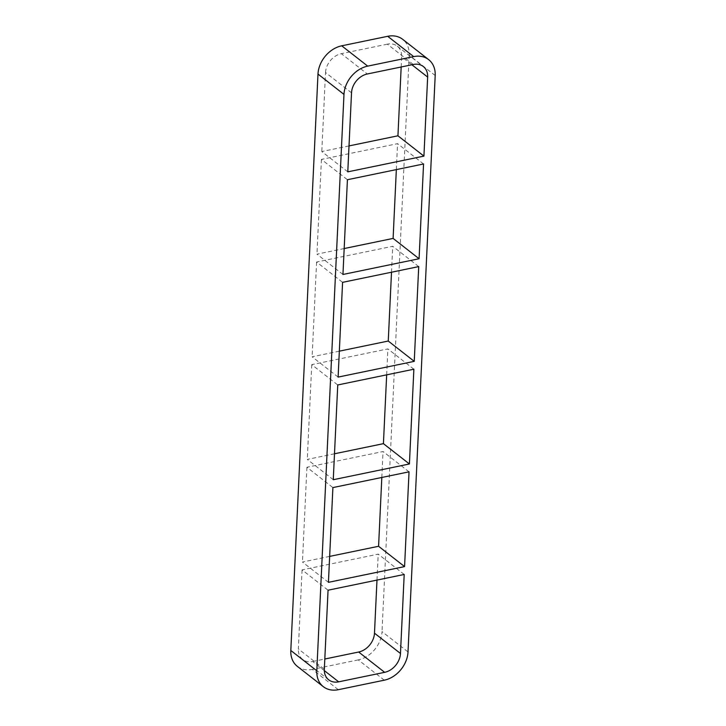 <?xml version="1.0" encoding="UTF-8"?>
<svg xmlns="http://www.w3.org/2000/svg" width="726" height="726" viewBox="0 0 726 726"><rect width="100%" height="100%" fill="white"/><g stroke="black" fill="none" stroke-linecap="round" stroke-linejoin="round"><path stroke-width="0.54" stroke-dasharray="3.63 2.72" d="M423.557 163.976L397.567 143.666L321.427 159.402L347.418 179.721M347.79 171.853L321.8 151.543L349.015 145.917M418.72 266.596L392.73 246.286L316.59 262.022L342.581 282.341M342.953 274.473L316.963 254.164L344.178 248.537M413.874 369.216L387.884 348.907L311.753 364.643L337.744 384.962M338.116 377.093L312.126 356.784L339.332 351.157M409.037 471.836L383.047 451.527L306.916 467.263L332.898 487.582M333.27 479.714L307.279 459.404L334.495 453.777M381.822 477.463L383.047 451.527M386.668 374.843L387.884 348.907M391.505 272.223L392.73 246.286M396.342 169.603L397.567 143.666M401.179 66.983L401.669 56.773L411.896 64.768M328.433 582.334L302.443 562.024L329.658 556.397M306.916 467.263L302.443 562.024M311.753 364.643L307.279 459.404M316.59 262.022L312.126 356.784M351.52 92.828L325.529 72.518L321.8 151.543M321.427 159.402L316.963 254.164M404.2 574.457L378.21 554.147L302.07 569.883L328.061 590.202M376.985 580.083L378.21 554.147M302.07 569.883L298.35 648.917L324.331 669.227M435.192 75.531L409.201 55.212A26.109 20.237 128 0 0 402.667 39.322M384.281 680.189L358.29 659.88A26.109 20.237 128 0 0 382.021 631.611L408.012 651.93M358.29 659.88L312.307 669.39L338.298 689.7M297.342 666.368A26.109 20.237 128 0 0 312.307 669.39M324.331 670.624L312.679 661.522A17.406 13.495 -52 0 1 302.706 659.507A17.406 13.495 -52 0 1 298.35 648.917M312.679 661.522L324.821 659.017M325.529 72.518A17.406 13.495 -52 0 1 341.347 53.67L367.338 73.979M413.321 64.478L387.33 44.168A17.406 13.495 -52 0 1 397.303 46.174A17.406 13.495 -52 0 1 401.669 56.773M387.33 44.168L341.347 53.67M409.201 55.212L382.021 631.611M328.696 679.826L302.706 659.507M397.303 46.174L423.294 66.493"/><path stroke-width="1.09" d="M419.084 258.737L423.557 163.976L347.418 179.721L342.953 274.473L419.084 258.737L393.102 238.418L396.342 169.603M411.896 64.768L427.65 77.083A17.406 13.495 128 0 0 423.294 66.493A17.406 13.495 128 0 0 413.321 64.478L367.338 73.979A17.406 13.495 128 0 0 351.52 92.828L347.79 171.853L423.93 156.117L397.939 135.798L401.179 66.983M349.015 145.917L397.939 135.798M414.247 361.357L418.72 266.596L342.581 282.341L338.116 377.093L414.247 361.357L388.256 341.038L391.505 272.223M344.178 248.537L393.102 238.418M409.41 463.978L413.874 369.216L337.744 384.962L333.27 479.714L409.41 463.978L383.419 443.659L386.668 374.843M339.332 351.157L388.256 341.038M404.573 566.598L409.037 471.836L332.898 487.582L328.433 582.334L404.573 566.598L378.582 546.279L381.822 477.463M334.495 453.777L383.419 443.659M427.65 77.083L423.93 156.117M324.821 659.017L358.662 652.021L384.653 672.33A17.406 13.495 128 0 0 400.471 653.482L404.2 574.457L328.061 590.202L324.331 669.227A17.406 13.495 128 0 0 328.696 679.826A17.406 13.495 128 0 0 338.67 681.832L324.331 670.624M329.658 556.397L378.582 546.279M400.471 653.482L374.48 633.172L376.985 580.083M428.658 59.632L402.667 39.322A26.109 20.237 128 0 0 387.702 36.3L413.693 56.61A26.109 20.237 -52 0 1 428.658 59.632A26.109 20.237 -52 0 1 435.192 75.531L408.012 651.93A26.109 20.237 -52 0 1 384.281 680.189L338.298 689.7A26.109 20.237 -52 0 1 323.333 686.678A26.109 20.237 -52 0 1 316.799 670.788L290.808 650.469A26.109 20.237 128 0 0 297.342 666.368L323.333 686.678M413.693 56.61L367.71 66.12L341.719 45.811L387.702 36.3M341.719 45.811A26.109 20.237 128 0 0 317.988 74.07L343.979 94.389A26.109 20.237 -52 0 1 367.71 66.12M343.979 94.389L316.799 670.788M384.653 672.33L338.67 681.832M290.808 650.469L317.988 74.07M374.48 633.172A17.406 13.495 -52 0 1 358.662 652.021"/></g></svg>
